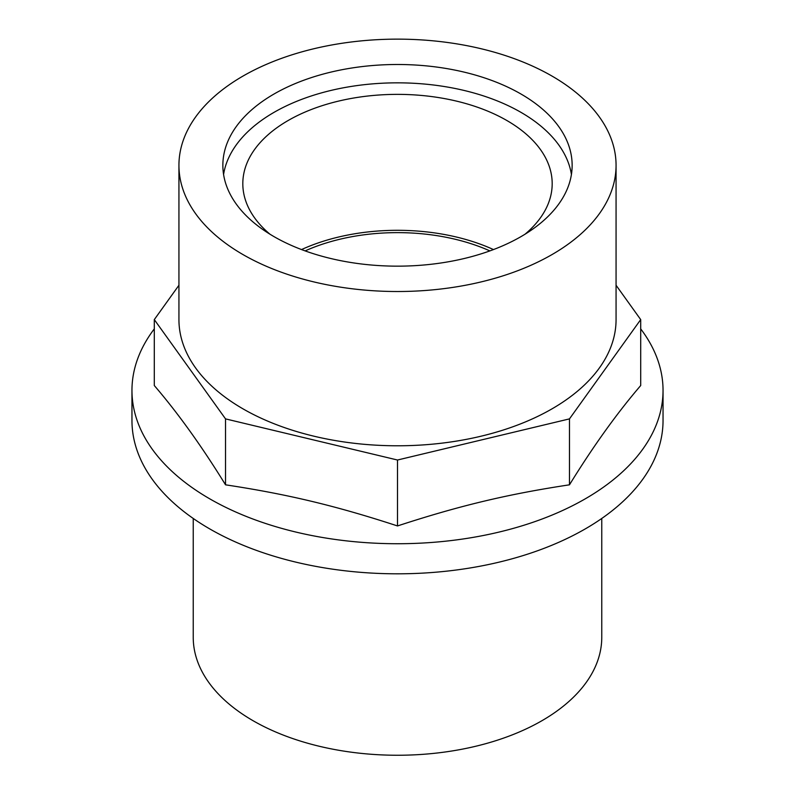 <?xml version="1.0" encoding="UTF-8"?>
<svg xmlns="http://www.w3.org/2000/svg" width="795" height="795" viewBox="0 0 795 795"><rect width="100%" height="100%" fill="white"/><g stroke="black" fill="none" stroke-linecap="round" stroke-linejoin="round"><path stroke-width="1.19" d="M640.7 319.6L640.7 385.535C616.96 413.201 593.219 446.293 569.468 484.821C507.548 494.192 459.421 505.709 397.5 525.942C335.579 505.709 287.452 494.192 225.532 484.821C201.781 446.293 178.04 413.201 154.3 385.535L154.3 319.6L225.532 418.885L397.5 460.017L569.468 418.885L640.7 319.6L616.065 285.256M178.935 285.256L154.3 319.6M225.532 484.821L225.532 418.885M397.5 525.942L397.5 460.017M569.468 484.821L569.468 418.885M305.121 250.902A150.643 86.973 180 0 1 489.879 250.902M301.524 249.57A154.687 89.308 180 0 1 493.476 249.57M178.935 165.33L178.935 319.6A218.565 126.186 0 0 0 313.856 436.177A218.565 126.186 0 0 0 552.048 408.829A218.565 126.186 0 0 0 616.065 319.6L616.065 165.33A218.565 126.186 0 0 0 481.144 48.743A218.565 126.186 0 0 0 242.952 76.101A218.565 126.186 0 0 0 178.935 165.33A218.565 126.186 0 0 0 397.5 291.517A218.565 126.186 0 0 0 616.065 165.33M223.574 174.502A174.642 100.826 180 0 1 397.5 82.839A174.642 100.826 180 0 1 571.426 174.502M274.007 236.622A174.642 100.826 180 0 1 222.858 165.33A174.642 100.826 180 0 1 397.5 64.494A174.642 100.826 180 0 1 572.142 165.33A174.642 100.826 180 0 1 464.33 258.484A174.642 100.826 180 0 1 274.007 236.622M525.018 234.227A154.687 89.308 0 0 0 552.187 183.675A154.687 89.308 0 0 0 397.5 94.367A154.687 89.308 0 0 0 242.813 183.675A154.687 89.308 0 0 0 269.982 234.227M193.235 518.459L193.235 637.322A204.265 117.928 0 0 0 397.5 755.25A204.265 117.928 0 0 0 601.765 637.322L601.765 518.459M154.3 328.872A265.54 153.306 0 0 0 131.96 390.425L131.96 420.505A265.54 153.306 0 0 0 397.5 573.811A265.54 153.306 0 0 0 663.04 420.505L663.04 390.425A265.54 153.306 0 0 0 640.7 328.872M131.96 390.425A265.54 153.306 0 0 0 397.5 543.73A265.54 153.306 0 0 0 663.04 390.425"/></g></svg>
